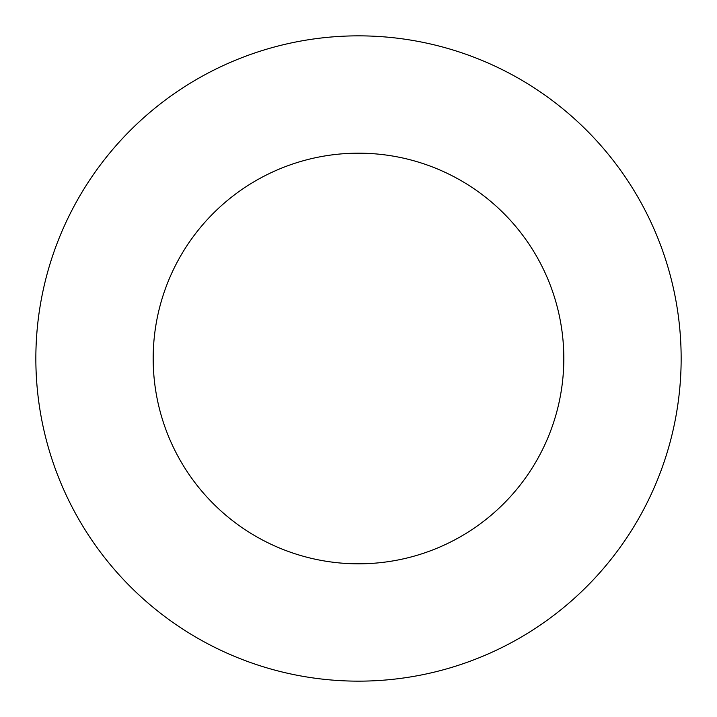 <?xml version="1.0" encoding="UTF-8"?>
<svg xmlns="http://www.w3.org/2000/svg" width="717" height="717" viewBox="0 0 717 717"><rect width="100%" height="100%" fill="white"/><g stroke="black" fill="none" stroke-linecap="round" stroke-linejoin="round"><path stroke-width="1.08" d="M563.822 358.5A205.322 205.322 0 0 0 358.5 153.178A205.322 205.322 0 0 0 153.178 358.5A205.322 205.322 0 0 0 358.5 563.822A205.322 205.322 0 0 0 563.822 358.5M681.15 358.5A322.65 322.65 0 0 0 358.5 35.85A322.65 322.65 0 0 0 35.85 358.5A322.65 322.65 0 0 0 358.5 681.15A322.65 322.65 0 0 0 681.15 358.5"/></g></svg>
